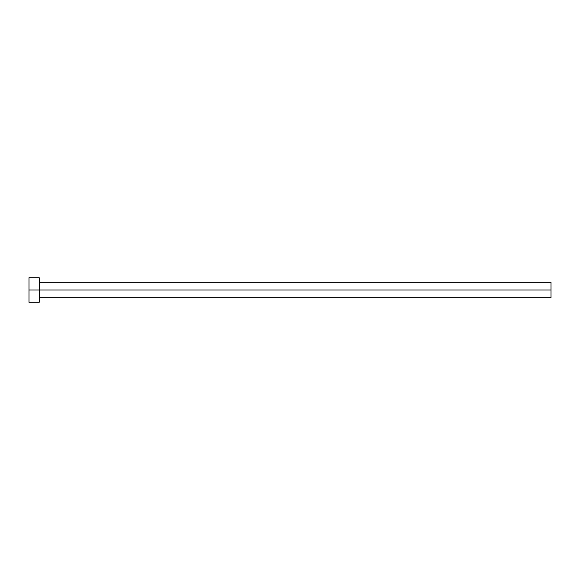 <?xml version="1.0" encoding="UTF-8"?>
<svg xmlns="http://www.w3.org/2000/svg" width="580" height="580" viewBox="0 0 580 580"><rect width="100%" height="100%" fill="white"/><g stroke="black" fill="none" stroke-linecap="round" stroke-linejoin="round"><path stroke-width="0.87" d="M29 302.281L29 277.719L29 290L551 290L551 297.678L551 290L39.643 290L39.643 282.322L39.643 290L29 290L29 302.281L39.237 302.281L39.237 277.719L39.237 302.281M39.237 298.084L39.643 297.678L39.643 290L39.643 297.678L551 297.678M551 290L551 282.322L551 290M551 282.322L39.643 282.322L39.237 281.916M29 277.719L39.237 277.719"/></g></svg>

